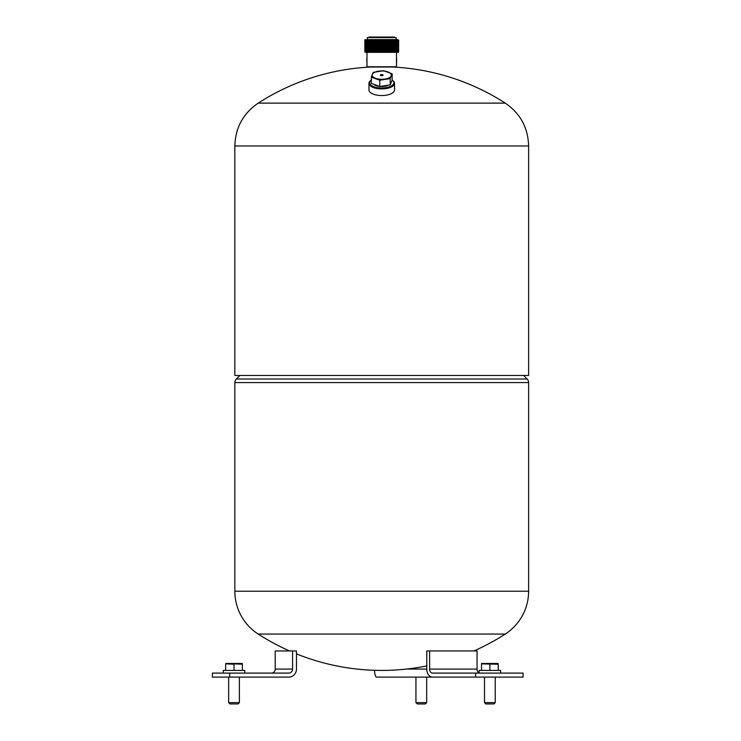 <?xml version="1.0" encoding="UTF-8"?>
<svg xmlns="http://www.w3.org/2000/svg" width="741" height="741" viewBox="0 0 741 741"><rect width="100%" height="100%" fill="white"/><g stroke="black" fill="none" stroke-linecap="round" stroke-linejoin="round"><path stroke-width="1.11" d="M475.639 673.097L523.063 673.097L523.063 677.117L475.639 677.117L475.639 673.097L432.475 673.097A4.02 2.844 90 0 1 429.632 669.077L429.632 650.959L477.056 650.959L477.056 669.077A4.02 2.844 -90 0 0 479.131 672.948M429.632 650.959L426.788 650.959L426.788 669.077A8.049 5.687 -90 0 0 432.475 677.117L475.639 677.117M394.508 83.344L394.508 89.985A12.773 5.558 180 0 1 381.735 95.543A12.773 5.558 180 0 1 368.953 89.985L368.953 83.344A12.773 5.558 0 0 0 381.735 88.901A12.773 5.558 0 0 0 394.508 83.344A12.773 5.558 0 0 0 392.915 80.649L392.332 80.185A12.106 5.27 0 0 0 392.146 80.047M371.315 80.047A12.106 5.27 0 0 0 371.13 80.185A12.106 5.27 0 0 0 369.62 82.733A12.106 5.27 0 0 0 381.735 88.003A12.106 5.27 0 0 0 393.841 82.733A12.106 5.27 0 0 0 392.332 80.185M388.46 85.15A8.716 3.798 180 0 1 380.105 86.465M379.485 86.401A8.716 3.798 180 0 1 373.816 84.326M371.13 80.185L370.546 80.649A12.773 5.558 0 0 0 368.953 83.344M432.475 677.117L376.595 677.117A8.049 2.084 -90 0 1 374.529 670.299M390.414 48.276A12.412 5.4 0 0 1 391.183 48.637M391.415 48.758A12.412 5.4 0 0 1 392.591 49.527L392.823 49.712A13.079 5.696 0 0 0 392.184 49.323M370.87 49.527A12.412 5.4 0 0 1 371.593 49.026M371.797 48.897A12.412 5.4 0 0 1 373.047 48.276M393.879 50.629A13.079 5.696 0 0 1 394.36 51.268M394.434 51.388A13.079 5.696 0 0 1 394.777 52.342M366.971 60.938A14.894 6.484 180 0 0 366.841 61.799L366.841 58.78A14.894 6.484 0 0 1 366.971 57.909M396.491 57.909A14.894 6.484 0 0 1 396.62 58.78L396.62 61.799A14.894 6.484 180 0 0 396.491 60.938M366.841 61.799A14.894 6.484 180 0 0 366.971 62.67M396.491 62.67A14.894 6.484 180 0 0 396.62 61.799M271.336 673.097A4.02 3.89 90 0 0 275.226 669.077L275.226 650.959L292.584 650.959L292.584 669.077A4.02 3.89 -90 0 1 288.694 673.097L229.738 673.097L229.738 677.117L212.38 677.117L212.38 673.097L229.738 673.097M292.584 650.959L296.474 650.959L296.474 669.077A8.049 7.771 90 0 1 288.694 677.117L229.738 677.117M371.315 77.12L379.79 80.223L379.79 86.512L371.315 83.409L371.315 77.12L372.288 74.396A9.596 4.177 0 0 0 375.557 78.324A9.596 4.177 0 0 0 384.996 79.055A9.596 4.177 0 0 0 391.174 75.86A9.596 4.177 0 0 0 387.904 71.933A9.596 4.177 0 0 0 378.466 71.201A9.596 4.177 0 0 0 372.288 74.396L373.26 72.377L383.671 70.728L392.146 73.841L392.146 80.13L390.201 84.872L390.201 78.583L392.146 73.841M379.79 80.223L390.201 78.583M379.79 86.512L390.201 84.872M382.189 75.675A1.343 0.584 180 0 1 380.392 75.091A1.343 0.584 180 0 1 381.272 74.582A1.343 0.584 180 0 1 383.069 75.091A1.343 0.584 180 0 1 382.189 75.675M390.414 42.839L398.76 43.061L364.692 43.738L366.045 43.098L364.692 42.515L366.045 41.755L390.414 40.885M364.692 42.515L398.769 41.848L364.692 42.394M365.387 51.842L373.047 52.009M390.414 52.231L398.538 52.342L390.414 51.611M390.414 50.888L398.76 51.11L364.692 51.787L366.045 51.148L397.417 50.49L390.414 50.277M365.387 50.499L373.047 50.666M373.047 52.129L364.702 51.916L398.769 51.231L397.417 50.481L398.769 49.767L364.692 50.444L366.045 49.804L397.417 49.147L390.414 48.934M365.387 49.156L373.047 49.323M390.414 49.554L398.769 49.767L397.417 49.138L398.769 48.434L364.692 49.101L366.045 48.461L397.417 47.804L390.414 47.591M365.387 47.822L373.047 47.98M390.414 48.211L398.769 48.434L397.417 47.794L398.769 47.091L364.692 47.757L366.045 47.128L397.417 46.47L390.414 46.248M365.387 46.479L373.047 46.637M390.414 46.868L398.769 47.091L397.417 46.451L398.769 45.747L364.692 46.414L366.045 45.785L397.417 45.127L390.414 44.905M365.387 45.136L373.047 45.294M390.414 45.525L398.769 45.747L397.417 45.108L398.769 44.404L364.692 45.081L366.045 44.441L397.417 43.784L390.414 43.562M365.387 43.793L373.047 43.96M390.414 44.182L398.769 44.404L397.417 43.765L398.769 43.061L397.417 42.432L390.414 42.228M364.702 43.728L398.769 43.182M365.387 42.45L373.047 42.617M365.387 41.107L373.047 41.274M390.414 41.505L398.769 41.728L397.417 41.088L398.769 40.385L364.692 41.051L366.045 40.412L395.231 39.634M365.387 39.773L373.047 39.931M390.414 40.162L398.769 40.385L397.778 39.597L367.314 39.597L367.314 37.587L396.148 37.587L396.148 39.597M373.047 40.635L366.045 40.431L364.692 39.829L373.927 39.597L367.314 39.597M395.592 52.342L369.731 52.342L397.417 51.833L398.769 51.231M373.047 51.361L366.045 51.148M366.045 43.098L397.417 42.441L398.76 41.848M369.731 52.342L365.684 52.342L369.731 52.342M373.927 39.597L393.73 39.597M398.074 40.44L390.414 40.283M366.045 41.774L364.692 41.172L398.769 40.505M398.074 41.783L390.414 41.626M398.074 43.126L390.414 42.969M398.074 44.469L390.414 44.303M364.702 43.867L366.045 44.451M373.047 45.423L364.702 45.201L398.769 44.525M398.074 45.803L390.414 45.646M366.045 45.794L364.692 45.081M366.045 47.137L364.692 46.544L398.769 45.868M398.074 47.146L390.414 46.989M366.045 48.48L364.692 47.878L398.769 47.211M398.074 48.489L390.414 48.332M373.047 49.443L364.702 49.23L398.769 48.554M398.074 49.832L390.414 49.675M366.045 49.823L364.692 49.101M366.045 51.157L364.692 50.564L398.769 49.897M398.074 51.175L390.414 51.018M365.684 52.342L364.692 51.787M368.62 39.736L394.842 39.736L368.62 39.681M373.047 52.287L373.047 51.685M373.047 51.564L373.047 50.342M373.047 49.601L373.047 48.999M373.047 48.878L373.047 47.665M373.047 46.924L373.047 46.322M373.047 45.581L373.047 44.979M373.047 44.238L373.047 43.636M373.047 43.515L373.047 42.293M373.047 41.552L373.047 40.95M373.047 40.829L373.047 39.736M390.414 52.342L390.414 51.453M390.414 51.333L390.414 50.11M390.414 49.99L390.414 48.776M390.414 48.656L390.414 47.433M390.414 47.313L390.414 46.09M390.414 45.97L390.414 44.747M390.414 44.627L390.414 43.404M390.414 43.284L390.414 42.07M390.414 41.941L390.414 40.727M390.414 40.607L390.414 39.736M396.491 52.342L396.491 66.764L366.971 66.764L366.971 52.342M473.888 650.959A228.043 228.043 0 0 0 505.26 634.064A50.972 50.972 0 0 0 528.62 591.216L528.62 382.578A5.03 5.03 0 0 0 527.147 379.022L523.591 375.465M505.26 634.064L258.201 634.064A50.972 50.972 0 0 1 234.841 591.216L234.841 382.578A5.03 5.03 0 0 1 236.314 379.022L239.871 375.465M387.478 85.308A8.855 3.853 180 0 1 381.624 86.225M378.049 85.882A8.855 3.853 180 0 1 374.418 84.548M368.99 37.587L368.99 37.05L394.471 37.05L394.471 37.587M528.62 145.968L528.62 375.465L234.841 375.465L234.841 145.968L528.62 145.968C528.092 127.721 520.302 113.438 505.26 103.119A228.043 228.043 0 0 0 392.795 67.033L370.667 67.033A228.043 228.043 0 0 0 258.201 103.119L505.26 103.119M479.131 673.097L479.131 670.41L500.601 670.41L500.601 673.097M244.752 673.097L244.752 670.41L234.017 670.41L234.017 664.232L226.727 663.908M223.282 673.097L223.282 670.41L234.017 670.41M426.677 702.607L415.942 702.607L417.285 703.95L425.334 703.95L426.677 702.607L426.677 677.117M495.229 702.607L484.503 702.607L485.837 703.95L493.886 703.95L495.229 702.607L495.229 677.117M498.23 670.41L498.23 664.232L482.576 663.908M483.614 663.677L484.66 663.538M485.679 663.482L486.707 663.538M487.745 663.677L488.782 663.908M498.23 663.482L481.502 663.482M489.866 670.41L489.866 664.232L490.94 663.908M491.987 663.677L493.024 663.538M494.043 663.482L495.071 663.538M496.109 663.677L497.146 663.908M481.502 670.41L481.502 664.232M239.38 702.607L228.654 702.607L229.988 703.95L238.037 703.95L239.38 702.607L239.38 677.117M227.774 663.677L228.812 663.538M229.83 663.482L230.859 663.538M231.896 663.677L232.933 663.908M225.653 664.232L225.653 670.41M242.381 663.482L225.653 663.482M242.381 670.41L242.381 664.232L235.092 663.908M236.138 663.677L237.176 663.538M238.204 663.482L239.223 663.538M240.26 663.677L241.297 663.908M477.056 669.077L429.632 669.077M426.788 669.077L406.429 669.077M292.584 669.077L275.226 669.077M527.147 379.022L236.314 379.022M234.841 382.578L528.62 382.578M528.62 591.216L234.841 591.216M258.201 634.064A228.043 228.043 0 0 0 289.574 650.959M296.474 653.877A228.043 228.043 0 0 0 426.788 665.918M258.201 103.119C243.159 113.438 235.369 127.721 234.841 145.968M415.942 702.607L415.942 677.117M484.503 702.607L484.503 677.117M228.654 702.607L228.654 677.117"/></g></svg>
